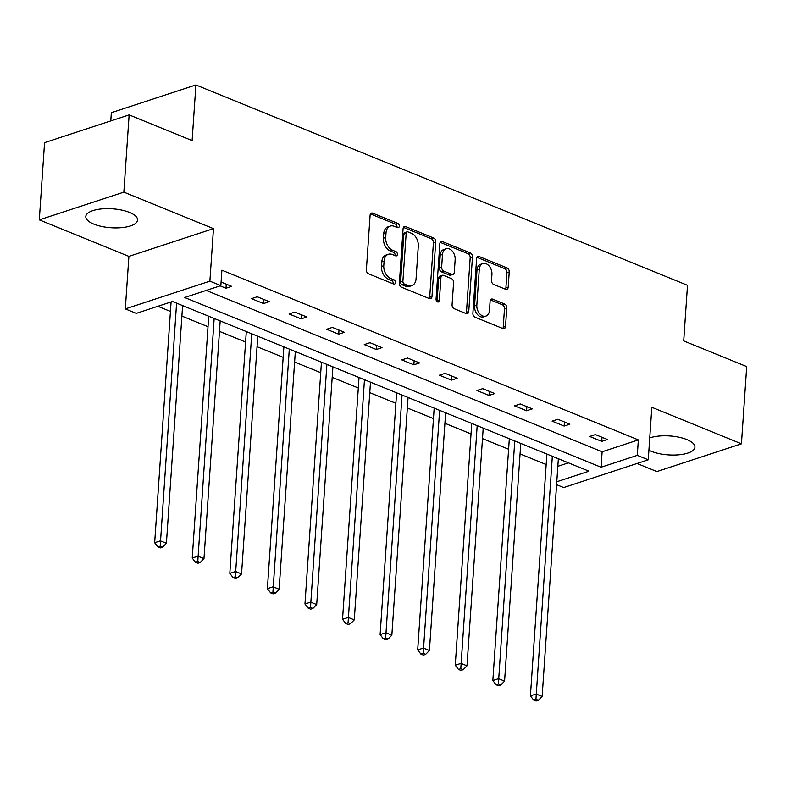 <?xml version="1.0" encoding="UTF-8"?>
<svg xmlns="http://www.w3.org/2000/svg" width="786" height="786" viewBox="0 0 786 786"><rect width="100%" height="100%" fill="white"/><g stroke="black" fill="none" stroke-linecap="round" stroke-linejoin="round"><path stroke-width="1.18" d="M399.298 226.181A2.289 1.582 71.8 0 0 397.785 223.381L372.672 213.144A3.262 2.26 71.8 0 0 371.444 213.075A3.262 2.26 71.8 0 0 370.098 215.217L366.374 269.795A3.262 2.26 71.8 0 0 368.536 273.793L393.658 284.031A2.289 1.582 71.8 0 0 394.513 284.08A2.289 1.582 71.8 0 0 395.456 282.577A2.289 1.582 71.8 0 0 393.943 279.787L390.691 278.46A10.454 7.221 71.8 0 1 383.784 265.668L384.099 261.119A10.454 7.221 71.8 0 1 388.402 254.281A10.454 7.221 71.8 0 1 392.322 254.507L395.574 255.823A2.289 1.582 71.8 0 0 396.429 255.882A2.289 1.582 71.8 0 0 397.372 254.379A2.289 1.582 71.8 0 0 395.869 251.579L392.617 250.262A10.454 7.221 71.8 0 1 385.71 237.47L386.024 232.921A10.454 7.221 71.8 0 1 390.328 226.073A10.454 7.221 71.8 0 1 394.248 226.299L397.5 227.626A2.289 1.582 71.8 0 0 398.355 227.675A2.289 1.582 71.8 0 0 399.298 226.181M396.94 227.4A2.289 1.582 71.8 0 0 397.009 226.928A2.289 1.582 71.8 0 0 395.505 224.128L370.461 213.93M393.088 283.795A2.289 1.582 71.8 0 0 393.167 283.333A2.289 1.582 71.8 0 0 391.654 280.533L388.412 279.207L390.691 278.46M395.014 255.597A2.289 1.582 71.8 0 0 395.093 255.126A2.289 1.582 71.8 0 0 393.58 252.335L390.328 251.009L392.617 250.262M649.747 437.93A25.948 9.491 3.9 0 1 686.876 439.57A25.948 9.491 3.9 0 1 694.932 447.185A25.948 9.491 3.9 0 1 678.976 454.789A25.948 9.491 3.9 0 1 651.221 451.262A25.948 9.491 3.9 0 1 648.912 450.211M93.858 224.118A25.948 9.491 3.9 0 1 85.802 216.504A25.948 9.491 3.9 0 1 101.767 208.889A25.948 9.491 3.9 0 1 129.513 212.416A25.948 9.491 3.9 0 1 137.579 220.031A25.948 9.491 3.9 0 1 121.614 227.635A25.948 9.491 3.9 0 1 93.858 224.118M39.3 219.864L44.566 142.639L129.13 114.894L123.864 192.128L39.3 219.864L128.904 256.383L125.318 308.898L209.882 281.152L220.846 285.623L184.622 297.511L601.074 467.238L637.299 455.349L648.254 459.81L563.69 487.556L556.586 484.667M637.063 463.485L656.87 471.561L741.434 443.815L651.83 407.295L648.254 459.81M129.13 114.894L192.118 140.566L195.901 84.957L687.504 285.308L683.712 340.918L746.7 366.581L741.434 443.815M505.614 289.297A3.262 2.26 71.8 0 0 506.842 289.366A3.262 2.26 71.8 0 0 508.188 287.234L509.23 271.917A3.262 2.26 71.8 0 0 507.078 267.918L479.175 256.55A3.262 2.26 71.8 0 0 477.957 256.482A3.262 2.26 71.8 0 0 476.611 258.623L472.887 313.201A3.262 2.26 71.8 0 0 475.039 317.2L502.942 328.568A3.262 2.26 71.8 0 0 504.17 328.636A3.262 2.26 71.8 0 0 505.516 326.495L506.773 308.004A3.262 2.26 71.8 0 0 504.612 304.005L492.675 299.142A3.262 2.26 71.8 0 0 491.447 299.073A3.262 2.26 71.8 0 0 490.1 301.205L489.481 310.382A8.734 6.033 71.8 0 1 485.876 316.11A8.734 6.033 71.8 0 1 479.529 313.565A8.734 6.033 71.8 0 1 476.827 305.223L479.283 269.293A8.734 6.033 71.8 0 1 482.879 263.575A8.734 6.033 71.8 0 1 489.226 266.11A8.734 6.033 71.8 0 1 491.928 274.452L491.525 280.435A3.262 2.26 71.8 0 0 493.677 284.434L505.614 289.297M128.904 256.383L213.468 228.638L123.864 192.128M213.468 228.638L209.882 281.152M206.197 290.427L602.125 451.783L638.35 439.905L221.898 270.178L220.846 285.623M638.35 439.905L637.299 455.349M435.709 241.95A3.262 2.26 71.8 0 0 433.548 237.952L405.645 226.584A3.262 2.26 71.8 0 0 404.426 226.515A3.262 2.26 71.8 0 0 403.08 228.657L399.357 283.235A3.262 2.26 71.8 0 0 401.518 287.234L429.411 298.601A3.262 2.26 71.8 0 0 430.64 298.67A3.262 2.26 71.8 0 0 431.986 296.528L435.709 241.95L433.42 242.697A3.262 2.26 71.8 0 0 431.259 238.708L403.444 227.37M442.41 241.567L470.313 252.935A3.262 2.26 71.8 0 1 472.465 256.934L468.751 311.511A3.262 2.26 71.8 0 1 467.405 313.653A3.262 2.26 71.8 0 1 466.177 313.585L454.239 308.721A3.262 2.26 71.8 0 1 452.078 304.722L453.591 282.587A3.262 2.26 71.8 0 0 451.429 278.588L443.51 275.365A3.262 2.26 71.8 0 0 442.282 275.296A3.262 2.26 71.8 0 0 440.936 277.429L439.374 300.478A2.289 1.582 71.8 0 1 438.431 301.971A2.289 1.582 71.8 0 1 436.77 301.313A2.289 1.582 71.8 0 1 436.063 299.132L439.846 243.64A3.262 2.26 71.8 0 1 441.192 241.499A3.262 2.26 71.8 0 1 442.41 241.567L440.248 242.285M195.901 84.957L111.337 112.703L110.787 120.916M157.858 306.285L170.434 311.413M181.89 316.08L208.015 326.73M219.471 331.397L245.586 342.038M257.042 346.705L283.156 357.355M294.612 362.022L320.737 372.672M332.193 377.339L358.308 387.979M369.764 392.646L395.889 403.297M407.345 407.963L433.459 418.604M444.915 423.281L471.03 433.921M482.486 438.588L508.611 449.238M520.067 453.905L546.182 464.546M557.834 466.314L568.425 462.846M556.783 481.759L588.96 471.207L172.507 301.48L136.283 313.368L125.318 308.898M602.125 451.783L601.074 467.238M601.732 441.368L589.687 436.466L595.405 434.589L607.45 439.502L601.732 441.368L602.007 437.281M564.161 426.061L552.116 421.149L557.824 419.272L569.87 424.185L564.161 426.061L564.436 421.964M526.581 410.744L514.545 405.841L520.253 403.965L532.299 408.867L526.581 410.744L526.866 406.657M489.01 395.427L476.964 390.524L482.683 388.648L494.718 393.56L489.01 395.427L489.285 391.34M451.439 380.119L439.394 375.207L445.102 373.34L457.147 378.243L451.439 380.119L451.714 376.032M413.858 364.802L401.813 359.9L407.531 358.023L419.577 362.926L413.858 364.802L414.143 360.715M376.288 349.495L364.242 344.582L369.96 342.706L381.996 347.618L376.288 349.495L376.563 345.398M338.707 334.178L326.671 329.265L332.38 327.398L344.425 332.301L338.707 334.178L338.992 330.091M301.136 318.861L289.091 313.958L294.809 312.081L306.854 316.994L301.136 318.861L301.411 314.773M263.565 303.553L251.52 298.641L257.228 296.764L269.274 301.677L263.565 303.553L263.841 299.466M221.082 282.036L231.703 286.359L225.985 288.236L220.139 285.858M225.985 288.236L226.27 284.149M390.328 226.073L388.048 226.83A10.454 7.221 71.8 0 0 383.735 233.668L386.024 232.921M390.328 251.009A10.454 7.221 71.8 0 1 383.43 238.217L383.735 233.668M388.402 254.281L386.123 255.028A10.454 7.221 71.8 0 0 381.809 261.876L384.099 261.119M388.412 279.207A10.454 7.221 71.8 0 1 381.505 266.425L381.809 261.876M429.333 298.572A3.262 2.26 71.8 0 0 429.696 297.285L433.42 242.697M407.963 231.89A2.289 1.582 71.8 0 0 407.099 231.841A2.289 1.582 71.8 0 0 406.166 233.344L402.894 281.25A2.289 1.582 71.8 0 0 404.407 284.051L407.836 285.446A10.454 7.221 71.8 0 0 411.756 285.672A10.454 7.221 71.8 0 0 416.059 278.824L418.29 246.077A10.454 7.221 71.8 0 0 411.392 233.285L407.963 231.89M407.099 231.841L404.819 232.587A2.289 1.582 71.8 0 0 403.876 234.09L406.166 233.344M411.756 285.672L409.467 286.418A10.454 7.221 71.8 0 1 405.547 286.192L402.118 284.797A2.289 1.582 71.8 0 1 400.605 281.997L403.876 234.09M440.199 242.353L468.024 253.691L470.313 252.935M466.098 313.555A3.262 2.26 71.8 0 0 466.462 312.268L470.185 257.68A3.262 2.26 71.8 0 0 468.024 253.691M442.282 275.296L440.003 276.043A3.262 2.26 71.8 0 0 438.657 278.185L437.085 301.225L439.374 300.478M455.153 259.616A8.734 6.033 71.8 0 0 452.451 251.284A8.734 6.033 71.8 0 0 446.104 248.74A8.734 6.033 71.8 0 0 442.508 254.468L441.644 267.122A3.262 2.26 71.8 0 0 443.805 271.121L451.724 274.343A3.262 2.26 71.8 0 0 452.942 274.412A3.262 2.26 71.8 0 0 454.288 272.28L455.153 259.616M446.104 248.74L443.825 249.486A8.734 6.033 71.8 0 0 440.219 255.214L442.508 254.468M452.942 274.412L450.663 275.169A3.262 2.26 71.8 0 1 449.435 275.1L441.516 271.868A3.262 2.26 71.8 0 1 439.354 267.869L440.219 255.214M482.879 263.575L480.6 264.322A8.734 6.033 71.8 0 0 476.994 270.04L479.283 269.293M485.876 316.11L483.596 316.856A8.734 6.033 71.8 0 1 477.249 314.312A8.734 6.033 71.8 0 1 474.548 305.98L476.994 270.04M502.863 328.538A3.262 2.26 71.8 0 0 503.227 327.251L504.484 308.751A3.262 2.26 71.8 0 0 502.333 304.752L490.464 299.918M505.545 289.268A3.262 2.26 71.8 0 0 505.899 287.981L506.95 272.663A3.262 2.26 71.8 0 0 504.789 268.674L476.964 257.336M171.083 301.952L154.665 542.733L160.383 540.866L166.406 543.313L182.607 305.597M176.585 303.15L160.197 546.182L157.917 546.928L160.324 547.911L162.604 547.164L160.197 546.182M166.406 543.313L162.604 547.164M157.917 546.928L154.665 542.733M208.722 316.237A3.331 2.299 -108.2 0 1 208.712 316.473L192.236 558.05L197.954 556.174L203.977 558.63L220.178 320.914M214.156 318.458L197.777 561.489L195.488 562.245L197.895 563.218L200.184 562.471L197.777 561.489M203.977 558.63L200.184 562.471M195.488 562.245L192.236 558.05M246.293 331.554A3.331 2.299 -108.2 0 1 246.283 331.79L229.817 573.367L235.525 571.491L241.548 573.947L257.759 336.231M251.736 333.775L235.348 576.806L233.059 577.553L235.466 578.535L237.755 577.789L235.348 576.806M241.548 573.947L237.755 577.789M233.059 577.553L229.817 573.367M283.864 346.872A3.331 2.299 -108.2 0 1 283.864 347.098L267.387 588.675L273.106 586.808L279.128 589.254L295.33 351.538M289.307 349.082L272.919 592.113L270.639 592.87L273.047 593.852L275.336 593.096L272.919 592.113M279.128 589.254L275.336 593.096M270.639 592.87L267.387 588.675M321.445 362.179A3.331 2.299 -108.2 0 1 321.435 362.415L304.968 603.992L310.676 602.115L316.699 604.572L332.91 366.856M326.888 364.399L310.499 607.431L308.21 608.177L310.617 609.16L312.907 608.413L310.499 607.431M316.699 604.572L312.907 608.413M308.21 608.177L304.968 603.992M359.015 377.496A3.331 2.299 -108.2 0 1 359.005 377.732L342.539 619.309L348.257 617.432L354.27 619.889L370.481 382.163M364.458 379.717L348.07 622.748L345.791 623.495L348.198 624.477L350.477 623.73L348.07 622.748M354.27 619.889L350.477 623.73M345.791 623.495L342.539 619.309M396.596 392.813A3.331 2.299 -108.2 0 1 396.586 393.039L380.11 634.616L385.828 632.74L391.85 635.196L408.052 397.48M402.029 395.024L385.651 638.055L383.362 638.812L385.769 639.794L388.058 639.038L385.651 638.055M391.85 635.196L388.058 639.038M383.362 638.812L380.11 634.616M434.167 408.121A3.331 2.299 -108.2 0 1 434.157 408.356L417.69 649.934L423.399 648.057L429.421 650.513L445.633 412.797M439.61 410.341L423.222 653.372L420.932 654.119L423.34 655.102L425.629 654.355L423.222 653.372M429.421 650.513L425.629 654.355M420.932 654.119L417.69 649.934M471.738 423.438A3.331 2.299 -108.2 0 1 471.728 423.664L455.261 665.241L460.979 663.374L467.002 665.821L483.203 428.105M477.181 425.658L460.793 668.69L458.513 669.436L460.92 670.419L463.2 669.662L460.793 668.69M467.002 665.821L463.2 669.662M458.513 669.436L455.261 665.241M509.318 438.745A3.331 2.299 -108.2 0 1 509.308 438.981L492.842 680.558L498.55 678.682L504.573 681.138L520.774 443.422M514.761 440.966L498.373 683.997L496.084 684.753L498.491 685.726L500.78 684.979L498.373 683.997M504.573 681.138L500.78 684.979M496.084 684.753L492.842 680.558M546.889 454.062A3.331 2.299 -108.2 0 1 546.879 454.298L530.412 695.875L536.131 693.999L542.144 696.455L558.355 458.739M552.332 456.283L535.944 699.314L533.655 700.061L536.072 701.043L538.351 700.297L535.944 699.314M542.144 696.455L538.351 700.297M533.655 700.061L530.412 695.875M395.505 224.128L397.785 223.381M391.654 280.533L393.943 279.787M393.58 252.335L395.869 251.579M383.43 238.217L385.71 237.47M381.505 266.425L383.784 265.668M370.501 213.861L372.672 213.144M429.696 297.285L431.986 296.528M403.483 227.301L405.645 226.584M431.259 238.708L433.548 237.952M400.605 281.997L402.894 281.25M402.118 284.797L404.407 284.051M405.547 286.192L407.836 285.446M470.185 257.68L472.465 256.934M466.462 312.268L468.751 311.511M438.657 278.185L440.936 277.429M439.354 267.869L441.644 267.122M441.516 271.868L443.805 271.121M449.435 275.1L451.724 274.343M474.548 305.98L476.827 305.223M490.503 299.849L492.675 299.142M502.333 304.752L504.612 304.005M504.484 308.751L506.773 308.004M503.227 327.251L505.516 326.495M477.004 257.268L479.175 256.55M504.789 268.674L507.078 267.918M506.95 272.663L509.23 271.917M505.899 287.981L508.188 287.234"/></g></svg>
